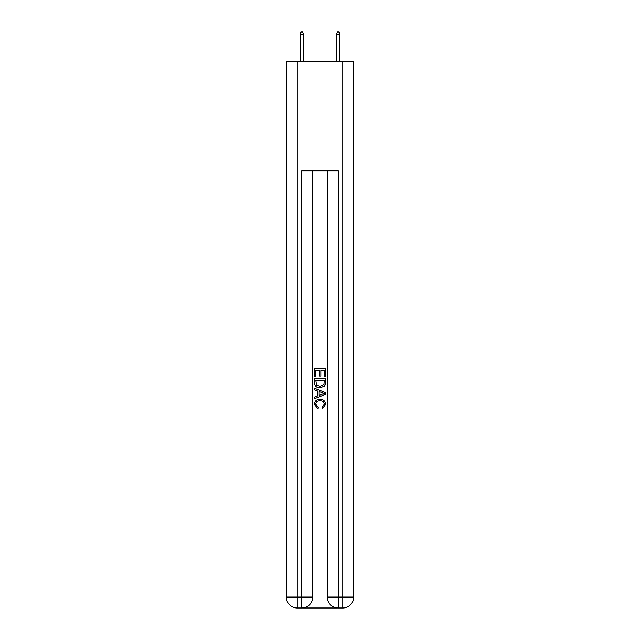 <?xml version="1.0" encoding="UTF-8"?>
<svg xmlns="http://www.w3.org/2000/svg" width="640" height="640" viewBox="0 0 640 640"><rect width="100%" height="100%" fill="white"/><g stroke="black" fill="none" stroke-linecap="round" stroke-linejoin="round"><path stroke-width="0.96" d="M302.6 608L337.4 608M297.232 61.512L297.232 597.072L286.296 597.072L286.296 61.512L353.704 61.512L353.704 597.072L342.768 597.072L342.768 61.512M338.216 608L338.216 597.072L327.288 597.072A10.928 10.928 0 0 0 338.216 608L342.768 608L342.768 597.072L338.216 597.072L338.216 170.808L301.784 170.808L301.784 597.072L297.232 597.072L297.232 608L301.784 608A10.928 10.928 0 0 0 312.712 597.072L301.784 597.072L301.784 608M312.712 170.808L312.712 597.072M327.288 597.072L327.288 170.808M342.768 608A10.928 10.928 0 0 0 353.704 597.072M286.296 597.072A10.928 10.928 0 0 0 297.232 608M314.536 376.72L314.536 368.736L325.464 368.736L325.464 376.44L324.2 376.44L324.2 370.28L320.84 370.28L320.84 376.024L319.576 376.024L319.576 370.28L315.8 370.28L315.8 376.72L314.536 376.72M314.536 382.736L314.536 378.824L325.464 378.824L325.304 384.496L324.528 386.08L320.056 387.792C316.56 387.808 314.72 386.12 314.536 382.736M315.8 380.368L316.568 385.2L320.08 386.248L323.976 384.392L324.2 380.368L315.8 380.368M314.536 389.896L314.536 388.256L325.464 392.6L325.464 394.336L314.536 398.68L314.536 397.04L317.896 395.8L317.896 391.136L314.536 389.896M322.184 392.72L319.16 391.6L319.16 395.336L324.2 393.464L322.184 392.72M315.656 404.208L318.392 407.272L318.032 408.808L314.392 404.352C314.688 400.992 316.584 399.304 320.08 399.28C323.44 399.352 325.28 401.032 325.608 404.32L322.432 408.528L322.096 406.992L324.344 404.248C324.024 401.88 322.6 400.744 320.088 400.824C317.528 400.688 316.056 401.816 315.656 404.208M303.424 61.512L303.424 34.368L300.144 34.368L300.144 61.512M300.144 34.368L300.872 32L302.696 32L303.424 34.368M336.576 34.368L337.304 32L339.128 32L339.856 34.368L336.576 34.368L336.576 61.512M339.856 34.368L339.856 61.512"/></g></svg>
